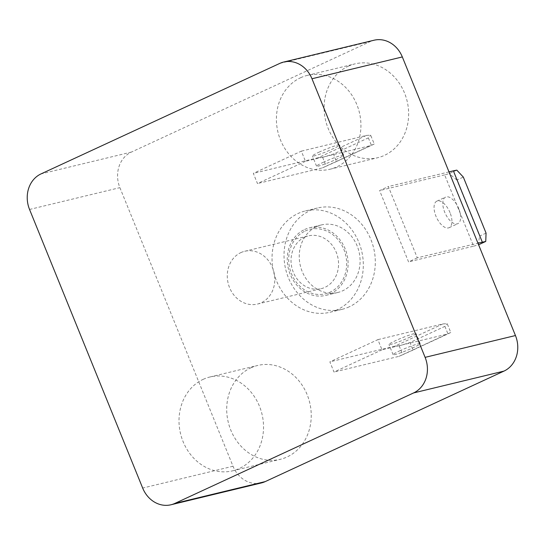 <?xml version="1.0" encoding="UTF-8"?>
<svg xmlns="http://www.w3.org/2000/svg" width="545" height="545" viewBox="0 0 545 545"><rect width="100%" height="100%" fill="white"/><g stroke="black" fill="none" stroke-linecap="round" stroke-linejoin="round"><path stroke-width="0.41" stroke-dasharray="2.73 2.04" d="M348.275 66.224A48.273 41.89 76.4 0 1 355.04 63.867A48.273 41.89 76.4 0 1 405.977 96.983A48.273 41.89 76.4 0 1 384.47 155.352A48.273 41.89 76.4 0 1 377.705 157.716A48.273 41.89 76.4 0 1 326.768 124.594A48.273 41.89 76.4 0 1 348.275 66.224M300.574 77.744A48.273 41.89 76.4 0 1 307.339 75.387A48.273 41.89 76.4 0 1 358.269 108.503A48.273 41.89 76.4 0 1 336.762 166.872A48.273 41.89 76.4 0 1 329.998 169.236A48.273 41.89 76.4 0 1 279.067 136.114A48.273 41.89 76.4 0 1 300.574 77.744M250.877 367.827A48.273 41.89 76.4 0 1 257.642 365.47A48.273 41.89 76.4 0 1 308.579 398.593A48.273 41.89 76.4 0 1 287.072 456.962A48.273 41.89 76.4 0 1 280.307 459.319A48.273 41.89 76.4 0 1 229.37 426.197A48.273 41.89 76.4 0 1 250.877 367.827M203.176 379.347A48.273 41.89 76.4 0 1 209.941 376.99A48.273 41.89 76.4 0 1 260.871 410.106A48.273 41.89 76.4 0 1 239.364 468.482A48.273 41.89 76.4 0 1 232.599 470.839A48.273 41.89 76.4 0 1 181.669 437.717A48.273 41.89 76.4 0 1 203.176 379.347M305.255 231.012A33.122 28.742 76.4 0 1 343.881 249.46A33.122 28.742 76.4 0 1 330.093 292.168A33.122 28.742 76.4 0 1 291.466 273.719A33.122 28.742 76.4 0 1 305.255 231.012M304.614 237.225A27.148 23.558 76.4 0 1 308.416 235.896A27.148 23.558 76.4 0 1 337.062 254.522A27.148 23.558 76.4 0 1 324.963 287.351A27.148 23.558 76.4 0 1 321.162 288.68A27.148 23.558 76.4 0 1 292.515 270.054A27.148 23.558 76.4 0 1 304.614 237.225M240.87 252.614A27.148 23.558 76.4 0 1 244.671 251.286A27.148 23.558 76.4 0 1 273.317 269.918A27.148 23.558 76.4 0 1 261.225 302.748A27.148 23.558 76.4 0 1 257.417 304.069A27.148 23.558 76.4 0 1 228.771 285.444A27.148 23.558 76.4 0 1 240.87 252.614M458.781 208.68A14.62 7.16 65.2 0 0 445.578 197.113A14.62 7.16 65.2 0 0 444.659 212.087A14.62 7.16 65.2 0 0 457.861 223.648A14.62 7.16 65.2 0 0 458.781 208.68M450.054 212.72A14.62 7.16 65.2 0 0 436.852 201.153A14.62 7.16 65.2 0 0 435.925 216.127A14.62 7.16 65.2 0 0 449.128 227.687A14.62 7.16 65.2 0 0 450.054 212.72M318.914 152.212A14.62 1.24 -22.1 0 1 339.521 145.011A14.62 1.24 -22.1 0 1 333.036 148.805A14.62 1.24 -22.1 0 1 312.428 156.006A14.62 1.24 -22.1 0 1 318.914 152.212M323.049 162.403A14.62 1.24 -22.1 0 1 343.657 155.196A14.62 1.24 -22.1 0 1 337.178 158.99A14.62 1.24 -22.1 0 1 316.57 166.198A14.62 1.24 -22.1 0 1 323.049 162.403M409.574 337.294A14.62 1.24 157.9 0 0 416.06 333.499A14.62 1.24 157.9 0 0 395.452 340.707A14.62 1.24 157.9 0 0 388.967 344.501A14.62 1.24 157.9 0 0 409.574 337.294M399.587 350.891A14.62 1.24 -22.1 0 1 420.195 343.684A14.62 1.24 -22.1 0 1 413.709 347.478A14.62 1.24 -22.1 0 1 393.102 354.686A14.62 1.24 -22.1 0 1 399.587 350.891M304.648 229.506A34.757 30.159 76.4 0 1 309.519 227.803A34.757 30.159 76.4 0 1 346.191 251.654A34.757 30.159 76.4 0 1 330.706 293.68A34.757 30.159 76.4 0 1 325.835 295.376A34.757 30.159 76.4 0 1 289.163 271.533A34.757 30.159 76.4 0 1 304.648 229.506M316.638 226.611A34.757 30.159 76.4 0 1 321.509 224.908A34.757 30.159 76.4 0 1 358.181 248.758A34.757 30.159 76.4 0 1 342.696 290.785A34.757 30.159 76.4 0 1 337.825 292.481A34.757 30.159 76.4 0 1 301.153 268.637A34.757 30.159 76.4 0 1 316.638 226.611M349.209 306.828A52.136 45.242 76.4 0 1 341.906 309.376A52.136 45.242 76.4 0 1 286.895 273.604A52.136 45.242 76.4 0 1 310.125 210.568A52.136 45.242 76.4 0 1 317.428 208.02A52.136 45.242 76.4 0 1 372.439 243.785A52.136 45.242 76.4 0 1 349.209 306.828M337.219 309.724A52.136 45.242 76.4 0 1 329.909 312.271A52.136 45.242 76.4 0 1 274.905 276.499A52.136 45.242 76.4 0 1 298.129 213.463A52.136 45.242 76.4 0 1 305.438 210.915A52.136 45.242 76.4 0 1 360.443 246.681A52.136 45.242 76.4 0 1 337.219 309.724M382.018 349.822L334.003 372.037L329.868 361.853L377.883 339.63L382.018 349.822L447.05 334.119L450.776 332.484L447.179 323.635L442.915 323.928L377.883 339.63M261.321 482.952A27.584 23.939 76.4 0 1 233.022 466.241L119.893 187.644A27.584 23.939 76.4 0 1 131.379 152.075L370.157 41.577A27.584 23.939 76.4 0 1 374.027 40.228M305.479 161.327L257.465 183.549L253.33 173.364L301.344 151.142L305.479 161.327L370.511 145.624L374.238 143.996L370.648 135.146L366.376 135.439L301.344 151.142M417.293 257.846L408.559 261.886L379.606 190.58L388.34 186.54L417.293 257.846L477.958 243.193M366.376 135.439L318.355 157.662L322.626 157.362L326.223 166.211L322.497 167.846L257.465 183.549M322.497 167.846L370.511 145.624M318.355 157.662L253.33 173.364M368.366 137.878L371.418 145.392L336.497 161.552L333.445 154.037L368.366 137.878L370.648 135.146M442.915 323.928L394.893 346.15L399.165 345.857L402.755 354.706L399.029 356.335L334.003 372.037M399.029 356.335L447.05 334.119M394.893 346.15L329.868 361.853M444.904 326.366L447.956 333.881L413.035 350.04L409.983 342.526L444.904 326.366L447.179 323.635M456.792 170.135L449.209 173.644L444.638 174.877L473.591 246.183L408.559 261.886M473.591 246.183L478.592 244.753M444.638 174.877L379.606 190.58M449.005 171.893L388.34 186.54M486.065 233.103L479.627 236.08L456.88 180.054L463.318 177.077M478.163 244.95L479.627 236.08M456.88 180.054L449.209 173.644M413.035 350.04L402.755 354.706M399.165 345.857L409.983 342.526M450.776 332.484L447.956 333.881M374.238 143.996L371.418 145.392M336.497 161.552L326.223 166.211M322.626 157.362L333.445 154.037M29.546 209.457L119.893 187.644M233.022 466.241L142.674 488.061M279.81 63.39L370.157 41.577M131.379 152.075L41.032 173.896M307.339 75.387L355.04 63.867M209.941 376.99L257.642 365.47M244.671 251.286L308.416 235.896M436.852 201.153L445.578 197.113M343.657 155.196L339.521 145.011M420.195 343.684L416.06 333.499M321.509 224.908L309.519 227.803M341.906 309.376L329.909 312.271M317.428 208.02L305.438 210.915M337.825 292.481L325.835 295.376M393.102 354.686L388.967 344.501M316.57 166.198L312.428 156.006M449.128 227.687L457.861 223.648M257.417 304.069L321.162 288.68M232.599 470.839L280.307 459.319M329.998 169.236L377.705 157.716"/><path stroke-width="0.82" d="M402.326 56.939L311.978 78.759A27.584 23.939 -103.6 0 0 283.679 62.048L374.027 40.228A27.584 23.939 76.4 0 1 402.326 56.939L515.454 335.543A27.584 23.939 76.4 0 1 503.968 371.104L265.19 481.61A27.584 23.939 76.4 0 1 261.321 482.952L170.973 504.772A27.584 23.939 -103.6 0 0 174.843 503.423L265.19 481.61M503.968 371.104L413.621 392.925L174.843 503.423M170.973 504.772A27.584 23.939 -103.6 0 1 142.674 488.061L29.546 209.457A27.584 23.939 -103.6 0 1 41.032 173.896L279.81 63.39A27.584 23.939 -103.6 0 1 283.679 62.048M311.978 78.759L425.107 357.356L515.454 335.543M413.621 392.925A27.584 23.939 -103.6 0 0 425.107 357.356M478.592 244.753L485.745 241.442L477.958 243.193M482.318 242.144L453.365 170.837L449.005 171.893M453.365 170.837L456.792 170.135L463.318 177.077L486.065 233.103L485.745 241.442"/></g></svg>
